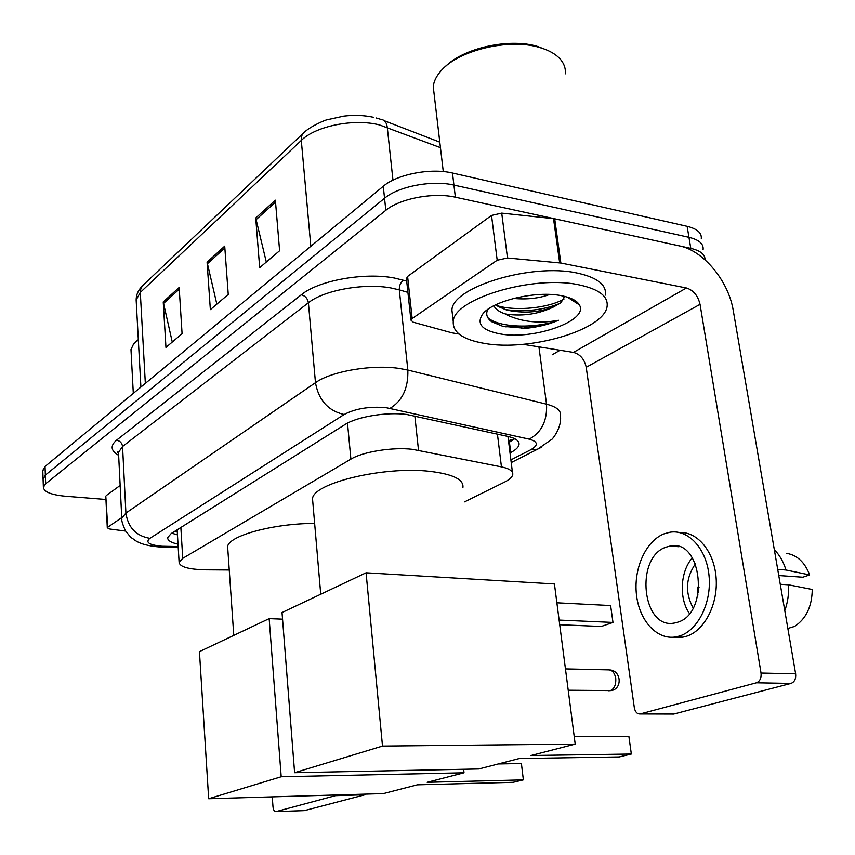 <?xml version="1.0" encoding="UTF-8"?>
<svg xmlns="http://www.w3.org/2000/svg" width="855" height="855" viewBox="0 0 855 855"><rect width="100%" height="100%" fill="white"/><g stroke="black" fill="none" stroke-linecap="round" stroke-linejoin="round"><path stroke-width="1.28" d="M464.575 501.853L504.503 482.113C509.377 479.687 512.124 477.229 512.733 474.76C513.331 471.255 509.569 468.626 501.447 466.883L412.441 449.324C392.755 446.93 362.787 451.75 350.892 459.135L182.735 558.358L179.112 562.28C179.7 566.908 188.57 569.419 205.724 569.825L229.247 569.986M510.018 452.915L510.713 452.552C515.64 449.987 518.408 447.389 519.006 444.76C519.573 441.084 515.864 438.305 507.881 436.435L406.627 414.451C386.866 411.768 356.866 416.716 345.025 424.529L171.171 533.563L167.666 537.624C167.495 540.424 170.947 542.615 178.022 544.175M105.956 499.48L65.162 496.21C51.118 494.853 43.851 491.86 43.37 487.243L45.657 483.77L385.819 210.309C399.659 198.584 433.624 192.108 455.373 197.206L690.787 248.367C700.437 250.633 705.183 254.437 705.012 259.781M560.046 350.261L552.212 354.793M42.793 470.827L45.037 466.477L383.275 186.272C397.019 174.281 430.813 167.73 452.477 173.031L687.131 226.319L688.959 237.316C699.059 239.774 703.783 243.878 703.099 249.639C703.783 243.878 699.059 239.774 688.959 237.316L453.92 185.086L688.959 237.316L690.787 248.367M383.275 186.272L384.547 198.264C398.334 186.401 432.213 179.892 453.92 185.086C432.213 179.892 398.334 186.401 384.547 198.264L45.347 475.113L384.547 198.264L385.819 210.309M43.092 479.399L45.347 475.113L43.092 479.399M177.466 534.888L171.802 533.178M514.71 438.711L508.736 442.58M172.272 342.043L163.23 301.933L165.956 347.419L182.083 333.696L179.155 287.472L163.23 301.933M266.311 262.047L255.731 218.004L259.685 267.679L279.606 250.729L275.374 200.177L255.731 218.004M216.839 304.134L207.081 262.143L210.362 309.638L228.242 294.43L224.715 246.133L207.081 262.143M687.131 226.319C697.231 228.819 701.944 232.988 701.282 238.834M406.424 278.741L407.6 276.443L412.163 318.52L497.193 260.23L491.518 215.428L501.725 213.119L554.692 218.784L679.543 245.919C703.58 250.665 728.62 281.103 733.291 310.728L795.642 673.836C796.112 678.785 794.562 681.98 791.003 683.423L756.397 682.803C759.935 681.339 761.484 678.09 761.036 673.045L700.042 304.337C697.958 295.648 693.416 290.198 686.415 287.985L560.848 263.03L507.496 257.975L497.193 260.23M407.6 276.443L491.518 215.428M523.025 344.309L573.47 352.41C580.203 354.269 584.457 359.228 586.22 367.276L634.335 707.769C635.212 712.044 637.146 714.107 640.139 713.968L674.007 714L791.003 683.423M674.007 714L672.425 714.064M640.406 713.904L756.397 682.803M412.163 318.52L410.913 320.112L413.254 322.207L451.878 332.819L458.953 334.006M677.395 622.29C709.896 613.772 702.318 538.511 670.181 546.046L666.013 547.168C634.538 557.396 642.201 630.017 674.531 623.006L677.395 622.29M778.766 575.543L802.802 577.221L809.674 574.945L785.98 569.996L777.708 569.398M697.413 591.019L698.642 591.094M673.954 637.178L682.814 637.178L686.383 636.302C704.37 630.872 718.115 604.528 716.137 578.13C714.363 551.689 697.498 531.447 679.501 532.547M664.004 533.873C645.76 541.065 633.502 568.586 636.441 594.514C639.166 620.484 656.854 640.277 675.91 636.911L679.479 636.035C697.915 630.466 711.788 602.732 709.041 575.704C706.519 548.621 688.318 529.149 669.989 532.227L664.004 533.873M698.631 591.126L697.445 591.532M785.98 569.996C783.437 561.746 779.557 554.97 774.32 549.68M697.552 592.697L698.375 592.75M809.674 574.945C804.865 562.355 797.234 555.173 786.771 553.388M784.794 610.63C787.744 602.433 789.005 593.83 788.556 584.82L812.25 589.48C811.994 606.505 806.105 618.817 794.605 626.416L787.85 628.468M780.262 584.275L788.556 584.82M695.457 563.787C685.731 577.948 684.962 592.675 693.138 607.99M699.048 587.257L697.338 587.15L697.894 595.176M692.368 557.855C680.238 571.375 678.785 598.521 689.451 613.516M445.359 66.615C463.292 47.998 509.676 37.695 537.688 46.491L547.264 50.199M434.137 94.125L433.261 86.772C433.709 81.727 436.071 76.672 440.368 71.606C457.008 50.595 508.949 37.77 539.933 47.581C549.434 50.402 556.391 54.474 560.816 59.797C564.279 64.104 565.786 68.774 565.337 73.819M484.646 343.443C463.079 339.734 452.616 332.424 453.257 321.533C453.385 298.994 533.028 274.776 578.92 284.833C599.013 289.129 608.397 296.332 607.093 306.453C604.239 329.977 529.427 351.597 484.646 343.443M452.658 316.414L451.921 310.13C452.017 287.248 531.436 262.784 577.253 273.087C597.314 277.48 606.697 284.811 605.415 295.082M513.566 298.448C527.118 299.678 539.163 298.352 549.69 294.451M495.879 304.722L498.273 306.55L506.726 310.066C523.452 313.529 539.099 312.47 553.677 306.881L561.04 302.659L564.535 296.354M553.677 306.881C539.238 313.871 523.773 316.339 507.261 314.287L505.145 313.871C499.395 311.979 495.622 309.275 493.848 305.748M561.436 295.702C570.905 297.54 576.869 300.586 579.327 304.829C589.523 320.593 533.509 340.376 500.025 333.877C482.167 330.425 476.321 323.906 482.498 314.33C491.839 300.981 535.861 290.39 561.436 295.702M487.703 309.51C485.597 314.191 486.923 318.263 491.678 321.715L502.815 326.321L525.761 328.32C537.987 327.123 548.899 324.44 558.497 320.262C539.655 323.788 522.49 322.025 507.004 314.982L505.145 313.871M504.963 309.563C525.558 312.171 544.037 310.034 560.41 303.162M502.302 326.204L525.761 328.32M496.915 305.598C515.939 311.615 549.209 307.896 564.097 298.951M487.831 317.675C499.566 328.309 537.25 328.427 558.497 320.262M312.812 502.174L312.535 498.935C312.353 483.257 384.098 465.847 430.097 471.383C452.958 474.14 463.902 479.505 462.918 487.489M519.274 758.545L619.202 756.932L631.343 754.024L530.987 755.521L575.201 744.117L382.506 746.084L294.612 772.706L478.832 768.976L519.274 758.545M628.874 736.305L631.343 754.024L628.874 736.305L574.239 736.689M294.612 772.706L282.032 612.554L366.079 572.797L554.435 583.954L575.201 744.117M366.079 572.797L382.506 746.084M556.872 602.807L610.62 605.554L612.982 622.44L610.62 605.554M559.117 620.089L612.982 622.44L601.289 626.469L559.726 624.738M227.793 548.995L227.644 546.826C227.825 536 273.13 523.41 314.64 523.42M417.358 784.837L513.128 782.325L523.367 779.878L427.158 782.314L464.019 772.802L281.199 776.768L208.673 798.741L383.393 793.6L417.358 784.837M521.411 763.536L523.367 779.878L521.411 763.536L498.283 763.964M463.634 769.286L464.019 772.802M208.673 798.741L199.439 651.628L269.165 618.646L281.199 776.768M282.556 619.17L269.165 618.646M105.806 496.306L107.73 527.246L121.741 517.638M106.234 495.569L120.149 485.458M366.026 794.113L364.957 794.797L335.459 795.674L336.507 794.979M272.253 796.871L272.991 806.789C273.376 810.006 274.359 811.619 275.941 811.63L304.476 810.604L364.957 794.797M276.037 811.609L335.459 795.674M107.73 527.246L107.281 527.813L109.814 529.021L125.653 531.094M136.009 341.637L138.318 339.585M131.072 351.255L130.975 349.556L133.594 343.945L138.328 339.969M414.846 415.947L418.512 450.254M514.411 438.968L508.49 440.646M347.504 423.118L350.892 459.135M497.439 434.137L501.447 466.883M180.865 527.492L182.735 558.358M510.884 459.905L530.602 449.837C538.661 445.231 538.18 441.672 529.17 439.139L385.872 407.621C369.232 406.296 355.327 408.583 344.138 414.504L149.882 538.34C145.094 542.391 149.112 545.02 161.916 546.249L178.161 546.559M121.859 519.701L121.784 518.333L125.909 513.053L315.474 382.687C331.099 371.305 372.331 364.241 399.477 368.473L407.846 370.065L399.296 289.866L391.024 287.975C364.209 282.887 323.671 290.251 308.399 302.766L122.554 446.502L118.503 452.38L118.578 453.845M118.653 455.341C110.722 450.809 110.038 445.754 116.601 440.165L301.291 294.793C305.278 295.862 307.64 298.523 308.399 302.766L315.474 382.687C318.648 400.236 328.202 410.838 344.138 414.504M163.497 547.157L165.891 546.409M301.291 294.793C318.349 280.536 364.177 272.147 394.39 278.025L406.681 281.092M455.373 197.206L452.477 173.031M45.657 483.77L45.037 466.477M390.051 408.337C402.449 400.845 408.38 388.095 407.846 370.065L546.537 404.18L538.928 346.863M529.17 439.139C541.557 432.48 547.35 420.82 546.537 404.18C556.541 406.798 561.169 410.571 560.41 415.519C560.795 417.828 561.575 427.532 552.266 439.01L537.528 449.217L541.546 447.218M407.91 292.378L399.296 289.866C399.157 285.517 400.621 282.289 403.699 280.205M149.882 538.34C136.052 535.967 128.058 527.546 125.909 513.053L122.554 446.502C122.03 442.976 120.053 440.87 116.601 440.165M530.602 449.837L537.528 449.217L511.215 462.587M513.492 439.694L508.682 442.217M509.43 442.206L510.713 452.552M440.453 147.648L379.396 124.894C353.906 118.321 315.655 126.038 301.302 140.423C301.035 136.554 302.2 133.669 304.797 131.766C311.819 125.632 325.563 119.924 326.77 119.86L343.828 116.12C354.44 114.88 364.401 115.286 373.721 117.349M376.339 118.001L380.86 119.411C384.44 119.732 386.578 122.361 387.272 127.299L392.969 180.159M303.076 133.412L142.785 285.506L140.819 288.584L140.295 292.442L136.148 299.955L136.255 301.911M310.825 246.293L301.302 140.423L140.295 292.442L145.339 383.382M207.327 263.8L224.854 247.939M256.008 219.735L275.534 202.069M163.455 303.514L179.261 289.204M586.22 367.276L700.042 304.337M573.47 352.41L686.415 287.985M554.692 218.784L560.848 263.03M761.036 673.045L795.642 673.836M559.672 262.859L553.516 218.602M501.725 213.119L507.496 257.975M548.472 323.949L521.646 328.373M524.906 326.129L505.241 326.813M608.162 690.765L610.32 690.658C614.371 688.82 616.166 684.695 615.718 678.282C614.574 672.564 612.052 669.764 608.151 669.882L565.454 668.92M508.629 441.757L514.678 438.701M177.274 531.682L174.623 531.404M507.966 436.456L512.444 472.377M177.156 529.811L179.112 562.28M118.567 453.727L117.498 451.782L118.503 452.38L121.784 518.333C121.325 520.15 122.543 524.275 125.429 530.709C132.856 540.104 129.832 536.213 134.94 540.264C140.07 543.855 148.428 546.099 160.024 547.018L178.214 547.339M43.37 487.243L42.761 470.047M518.686 442.217L519.006 444.76M384.301 120.737L439.801 142.144M140.904 387.059L136.148 299.955C136.191 294.793 138.211 290.187 142.186 286.158M640.139 713.968L673.729 714.064M410.913 320.112L406.36 278.121M678.956 546.74L670.181 546.046M682.814 637.178L675.91 636.911M443.275 171.577L433.261 86.772M453.257 321.533L451.921 310.13M567.239 297.08L579.327 304.829M484.443 312.214L482.498 314.33M320.732 594.246L312.535 498.935M568.212 690.242L611.218 690.605C622.579 688.895 621.403 670.78 609.914 669.946M233.778 635.383L227.644 546.826M275.941 811.63L304.38 810.626M107.281 527.813L105.796 496.167M133.305 393.353L130.975 349.556"/></g></svg>
